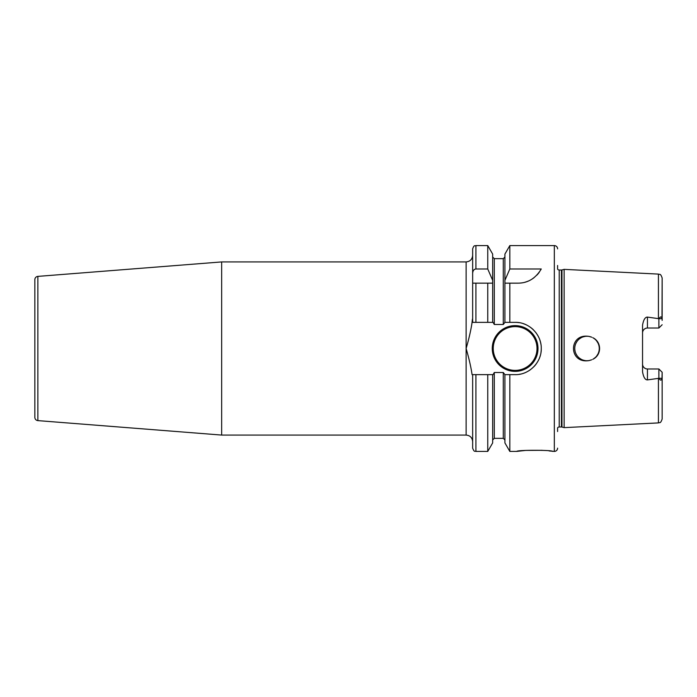 <?xml version="1.0" encoding="UTF-8"?>
<svg xmlns="http://www.w3.org/2000/svg" width="697" height="697" viewBox="0 0 697 697"><rect width="100%" height="100%" fill="white"/><g stroke="black" fill="none" stroke-linecap="round" stroke-linejoin="round"><path stroke-width="1.05" d="M576.759 341.774L575.783 343.577L576.767 341.774M574.798 349.511L575.13 351.506L574.798 349.511M575.792 353.44L576.767 355.235L575.792 353.44M579.486 358.171L581.176 359.277L579.486 358.171M583.023 360.088L584.992 360.584L583.023 360.088M591.431 337.078L589.035 336.416A12.25 12.25 0 0 0 574.755 348.5A12.25 12.25 0 0 0 587.005 360.75L589.026 360.584M584.983 336.416L583.023 336.912L584.983 336.416M581.176 337.723L579.486 338.829L581.176 337.723M589.27 360.541L589.052 360.576C568.325 364.113 568.325 332.887 589.035 336.416L591.736 337.2M593.461 358.911L595.255 357.552L593.461 358.911M596.771 355.897L597.965 353.98L596.771 355.897M596.78 341.121L597.974 343.046L596.789 341.121M589.261 336.459L591.422 337.069M591.736 359.8L589.035 360.584A12.25 12.25 0 0 1 587.005 360.75M557.6 431.521L557.6 427.836A1.96 1.96 0 0 1 559.221 426.982L561.433 426.982A1.96 1.96 0 0 1 561.948 427.043L564.134 427.636L658.43 422.905C659.545 422.129 660.399 424.203 662.15 418.993L662.15 372.25L658.883 368.983L647.443 368.983L647.443 379.9C645.143 379.935 643.505 377.251 642.547 371.832L642.547 325.168C643.505 319.749 645.143 317.057 647.443 317.1L658.953 318.712C660.503 316.351 661.514 316.342 661.993 318.677L662.15 278.007L662.15 320.402M564.134 427.636L564.134 269.364L658.43 274.095L658.43 318.712M662.15 372.25L661.993 378.323C661.366 380.701 660.355 380.693 658.953 378.288L647.443 379.9M662.15 376.598L662.15 418.993M658.883 378.166L658.883 368.983M642.669 365.184L643.017 366.186M643.052 366.247L643.645 367.18M644.42 367.938L645.361 368.521M645.553 368.608L646.398 368.87M642.547 364.087A4.896 4.896 0 0 0 647.443 368.983A4.896 4.896 0 0 1 642.547 364.087M592.772 337.688C601.851 341.887 601.859 355.104 592.772 359.312A12.25 12.25 0 0 0 592.772 337.688M658.883 318.834L658.883 328.017L662.15 324.75L658.883 328.017L647.443 328.017A4.896 4.896 0 0 0 642.547 332.913M646.398 328.13L645.553 328.392M645.361 328.479L644.42 329.062M643.645 329.82L643.052 330.753M643.017 330.814L642.669 331.816M557.6 265.479L557.6 269.164A1.96 1.96 0 0 0 559.221 270.018L561.433 270.018A1.96 1.96 0 0 0 561.948 269.957L564.134 269.364M557.6 448.145A3.267 3.267 0 0 1 554.333 451.412L549.105 450.933M557.6 248.855A3.267 3.267 0 0 0 554.333 245.588L554.333 451.412M519.143 322.676A26.137 26.137 0 0 0 515.127 322.363L509.829 322.363L509.829 283.156L518.028 283.156C527.856 283.13 535.601 278.408 541.264 268.99L509.829 268.99L509.829 245.588L554.333 245.588M515.127 322.363C528.857 321.944 541.508 334.29 541.264 348.361C541.717 362.335 529.084 375.064 515.127 374.637L509.829 374.637L509.829 451.412L516.756 451.412C516.677 449.922 552.808 449.922 552.695 451.412M542.205 450.306L525.651 450.41L516.756 451.412M509.829 283.156L504.916 283.156L509.829 283.156M509.829 322.363L504.916 322.363L504.916 280.351L509.829 268.99M509.829 451.421L504.916 442.917L504.916 374.637L509.829 374.637M504.916 280.351L504.916 254.083L509.829 245.579M504.916 374.637L503.286 372.512L494.295 372.512L493.04 374.637L472.078 374.637C471.024 367.284 469.037 358.572 466.119 348.5C468.976 338.698 470.963 329.986 472.078 322.363L493.04 322.363L494.295 324.488L503.286 324.488L504.916 322.363M472.653 322.363L472.653 283.156L492.666 283.156L487.752 283.156L487.752 322.363L475.92 322.363L475.92 283.156L472.653 283.156L472.653 248.855C474.204 244.386 474.953 246.207 475.92 245.588L475.92 268.99C473.96 269.208 472.871 270.636 472.653 273.268M519.239 374.315A26.137 26.137 0 0 0 520.38 374.106M527.002 371.78A26.137 26.137 0 0 0 530.495 369.637M533.623 366.962A26.137 26.137 0 0 0 536.307 363.817M538.467 360.271A26.137 26.137 0 0 0 538.755 359.678M540.027 356.437A26.137 26.137 0 0 0 540.201 355.871M540.968 352.438A26.137 26.137 0 0 0 541.264 348.361M540.924 344.283A26.137 26.137 0 0 0 539.94 340.293M538.328 336.468A26.137 26.137 0 0 0 537.918 335.701M536.132 332.948A26.137 26.137 0 0 0 535.749 332.443M533.449 329.855A26.137 26.137 0 0 0 530.339 327.25M526.888 325.159A26.137 26.137 0 0 0 523.133 323.617M492.256 348.5A22.87 22.87 0 0 0 515.127 371.37A22.87 22.87 0 0 0 537.997 348.5A22.87 22.87 0 0 0 515.127 325.63A22.87 22.87 0 0 0 492.256 348.5M472.435 319.095L471.852 324M221.663 435.076L221.663 261.924L37.865 276.387L37.865 420.613L221.663 435.076L466.119 435.076L466.119 261.924C470.083 261.532 472.261 259.354 472.653 255.39M221.663 261.924L466.119 261.924M37.865 276.387A3.267 3.267 0 0 0 34.85 279.645L34.85 417.355A3.267 3.267 0 0 0 37.865 420.613M475.92 374.637L475.92 451.412C474.988 450.689 474.474 452.893 472.653 448.145L472.653 374.637M518.028 283.156A26.137 26.137 0 0 0 521.434 282.93M524.797 282.268A26.137 26.137 0 0 0 528.065 281.152M531.201 279.593A26.137 26.137 0 0 0 534.137 277.598M536.838 275.167A26.137 26.137 0 0 0 539.243 272.292M487.752 245.579L492.666 254.083L492.666 280.351L487.752 268.99L475.92 268.99M492.666 280.351L492.666 322.363M475.92 451.412L487.752 451.412L487.752 374.637M487.752 268.99L487.752 245.588L475.92 245.588M492.666 374.637L492.666 442.917L487.752 451.421M658.43 378.288L658.43 422.905M661.993 378.323L658.953 378.288M647.443 317.1L647.443 328.017M661.993 318.677L658.953 318.712M561.948 427.043L561.948 269.957M561.433 426.982L561.433 270.018M559.221 426.982L559.221 270.018M537.012 348.5A21.886 21.886 0 0 1 515.127 370.386A21.886 21.886 0 0 1 493.232 348.5A21.886 21.886 0 0 1 515.127 326.614A21.886 21.886 0 0 1 537.012 348.5M503.286 324.488L503.286 258.657L504.916 257.019M504.916 439.981L503.286 438.343L503.286 372.512M494.295 372.512L494.295 438.343L492.666 439.981M503.286 258.657L494.295 258.657L494.295 324.488M658.43 274.095C659.545 274.871 660.399 272.797 662.15 278.007M503.286 438.343L494.295 438.343M466.119 435.076C470.092 435.468 472.27 437.646 472.653 441.61M494.295 258.657L492.666 257.019"/></g></svg>
